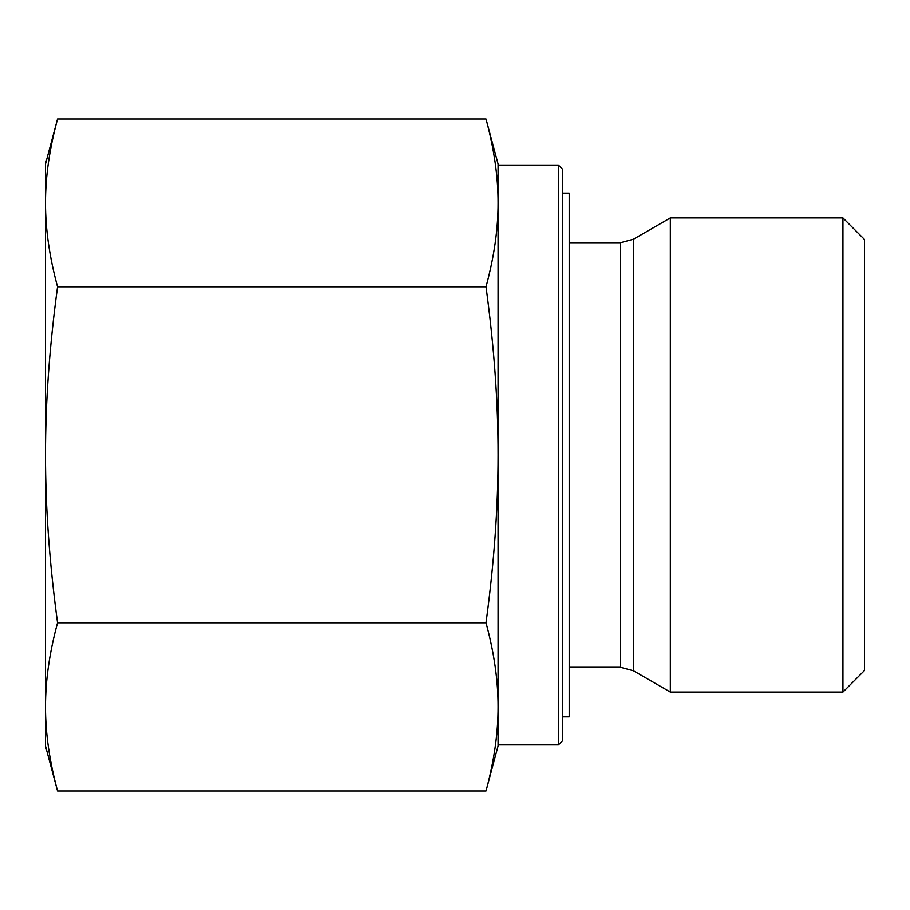 <?xml version="1.0" encoding="UTF-8"?>
<svg xmlns="http://www.w3.org/2000/svg" width="910" height="910" viewBox="0 0 910 910"><rect width="100%" height="100%" fill="white"/><g stroke="black" fill="none" stroke-linecap="round" stroke-linejoin="round"><path stroke-width="1.36" d="M57.557 119.028L45.5 164.039L45.5 202.919C45.454 229.104 49.47 257.064 57.557 286.809C49.47 346.369 45.454 402.368 45.5 454.795C45.454 507.234 49.47 563.222 57.557 622.781C49.47 652.595 45.454 680.623 45.5 706.877C45.454 733.13 49.47 761.158 57.557 790.972L45.5 745.961L45.5 202.919C45.454 176.733 49.47 148.774 57.557 119.028L486.042 119.028C494.13 148.774 498.157 176.733 498.1 202.919L498.1 454.795C498.157 402.368 494.13 346.369 486.042 286.809C494.13 257.064 498.157 229.104 498.1 202.919L498.1 164.039L486.042 119.028M57.557 790.972L486.042 790.972C494.13 761.158 498.157 733.13 498.1 706.877C498.157 680.623 494.13 652.595 486.042 622.781C494.119 563.29 498.145 507.37 498.1 455L498.1 745.961L486.042 790.972M57.557 622.781L486.042 622.781M842.944 692.078L864.5 670.522L864.5 239.478L842.944 217.922L842.944 692.078L670.351 692.078L670.351 217.922L633.428 239.239L633.428 670.761L670.351 692.078M558.456 165.119L558.456 744.88L562.767 740.569L562.767 169.431L558.456 165.119L498.1 165.119L498.1 202.919M57.557 286.809L486.042 286.809M562.767 716.864L569.228 716.864L569.228 193.136L562.767 193.136M569.228 242.708L620.495 242.708L620.495 667.292L633.428 670.761M569.228 667.292L620.495 667.292M620.495 242.708L633.428 239.239M558.456 744.88L498.1 744.88M842.944 217.922L670.351 217.922"/></g></svg>
